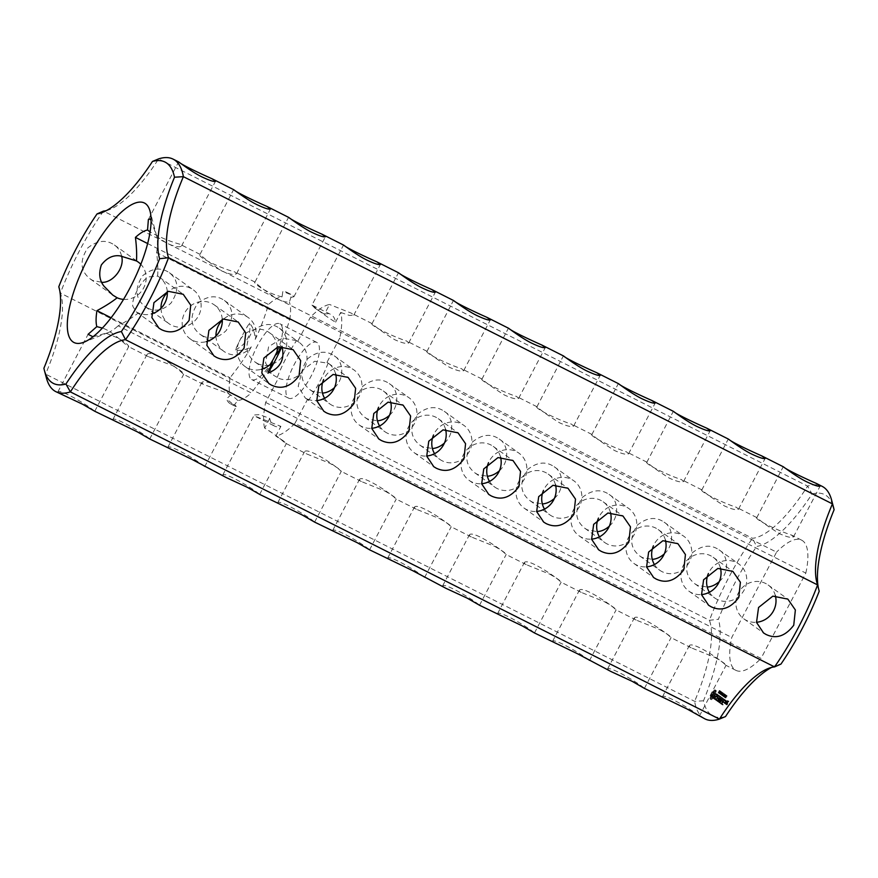 <?xml version="1.0" encoding="UTF-8"?>
<svg xmlns="http://www.w3.org/2000/svg" width="878" height="878" viewBox="0 0 878 878"><rect width="100%" height="100%" fill="white"/><g stroke="black" fill="none" stroke-linecap="round" stroke-linejoin="round"><path stroke-width="0.66" stroke-dasharray="4.39 3.29" d="M775.384 595.723A20.831 19.678 125.6 0 0 768.074 584.946A20.831 19.678 125.6 0 0 739.945 590.433A20.831 19.678 125.6 0 0 743.82 618.825A20.831 19.678 125.6 0 0 746.278 620.318A20.831 19.678 125.6 0 0 756.485 622.272M720.421 568.011A20.831 19.678 125.6 0 0 713.112 557.234A20.831 19.678 125.6 0 0 684.983 562.721A20.831 19.678 125.6 0 0 688.857 591.113A20.831 19.678 125.6 0 0 691.304 592.606A20.831 19.678 125.6 0 0 701.511 594.56M665.458 540.299A20.831 19.678 125.6 0 0 658.138 529.522A20.831 19.678 125.6 0 0 630.02 535.009A20.831 19.678 125.6 0 0 633.883 563.402A20.831 19.678 125.6 0 0 636.341 564.894A20.831 19.678 125.6 0 0 646.548 566.848M610.484 512.587A20.831 19.678 125.6 0 0 603.175 501.81A20.831 19.678 125.6 0 0 575.057 507.297A20.831 19.678 125.6 0 0 578.92 535.69A20.831 19.678 125.6 0 0 581.379 537.182A20.831 19.678 125.6 0 0 591.585 539.136M555.522 484.875A20.831 19.678 125.6 0 0 548.212 474.098A20.831 19.678 125.6 0 0 520.083 479.586A20.831 19.678 125.6 0 0 523.957 507.978A20.831 19.678 125.6 0 0 526.405 509.47A20.831 19.678 125.6 0 0 536.612 511.424M500.559 457.164A20.831 19.678 125.6 0 0 493.238 446.386A20.831 19.678 125.6 0 0 465.12 451.885A20.831 19.678 125.6 0 0 468.984 480.266A20.831 19.678 125.6 0 0 471.442 481.759A20.831 19.678 125.6 0 0 481.649 483.712M307.673 399.435L308.804 399.951A62.503 20.348 -63.2 0 0 328.109 363.174L314.675 361.253L302.032 370.604L298.213 386.386L305.248 397.964L307.673 399.435M335.659 374.039A20.831 19.678 125.6 0 0 328.339 363.262A20.831 19.678 125.6 0 0 326.967 362.362L339.709 338.096L805.828 573.093L761.039 658.401L294.92 423.405L307.662 399.139L308.804 399.951M307.662 399.139A20.831 19.678 125.6 0 0 316.749 400.577M326.967 362.362L328.109 363.174M277.228 346.975A20.831 19.678 125.6 0 0 269.337 332.652A20.831 19.678 125.6 0 0 241.209 338.14A20.831 19.678 125.6 0 0 245.083 366.532A20.831 19.678 125.6 0 0 247.541 368.014A20.831 19.678 125.6 0 0 261.304 369.353M222.266 319.263A20.831 19.678 125.6 0 0 214.375 304.94A20.831 19.678 125.6 0 0 186.246 310.428A20.831 19.678 125.6 0 0 190.12 338.82A20.831 19.678 125.6 0 0 192.567 340.302A20.831 19.678 125.6 0 0 206.33 341.641M167.292 291.551A20.831 19.678 125.6 0 0 159.401 277.228A20.831 19.678 125.6 0 0 157.656 276.12L149.414 276.833C142.236 277.689 129.275 302.383 133.412 307.3L136.331 311.953L138.329 312.941A20.831 19.678 125.6 0 0 151.367 313.929M445.585 429.452A20.831 19.678 125.6 0 0 438.276 418.685A20.831 19.678 125.6 0 0 410.158 424.173A20.831 19.678 125.6 0 0 414.021 452.554A20.831 19.678 125.6 0 0 416.479 454.047A20.831 19.678 125.6 0 0 426.686 456M390.622 401.74A20.831 19.678 125.6 0 0 383.313 390.973A20.831 19.678 125.6 0 0 355.184 396.461A20.831 19.678 125.6 0 0 359.058 424.853A20.831 19.678 125.6 0 0 361.506 426.335A20.831 19.678 125.6 0 0 371.712 428.288M819.196 591.256A110.419 35.943 116.8 0 1 818.889 590.203A110.419 35.943 116.8 0 1 818.472 588.425M106.381 210.599A104.164 33.913 116.8 0 0 109.86 209.469A104.164 33.913 116.8 0 0 158.567 158.907L807.617 486.116A130.207 42.396 116.8 0 1 822.137 486.346M783.769 467.096L783.242 466.734L756.825 517.581C760.831 521.302 768.327 526.646 779.335 533.604C787.039 537.062 791.747 538.159 793.471 536.897L791.451 535.031C780.707 531.739 755.299 520.039 756.573 517.526M728.806 439.384L728.279 439.022L701.862 489.869C705.857 493.59 713.364 498.934 724.372 505.893C732.076 509.35 736.785 510.447 738.497 509.185L736.488 507.319C725.744 504.027 700.326 492.328 701.61 489.814M673.832 411.672L673.305 411.31L646.899 462.157C650.894 465.878 658.401 471.223 669.398 478.181C677.103 481.638 681.822 482.735 683.534 481.473L681.515 479.607C670.781 476.315 645.363 464.616 646.647 462.102M618.869 383.96L618.342 383.598L591.926 434.445C595.932 438.166 603.427 443.511 614.435 450.469C622.14 453.926 626.848 455.024 628.571 453.761L626.552 451.896C615.807 448.603 590.4 436.904 591.673 434.39M563.906 356.248L563.38 355.886L536.963 406.733C540.969 410.454 548.465 415.799 559.473 422.757C567.177 426.214 571.885 427.312 573.608 426.049L571.589 424.184C560.844 420.891 535.426 409.192 536.71 406.679M508.944 328.537L508.417 328.174L482 379.022C485.995 382.742 493.502 388.087 504.499 395.045C512.203 398.502 516.923 399.6 518.635 398.338L516.615 396.472C505.882 393.179 480.464 381.48 481.748 378.967M344.044 245.412L343.517 245.039L311.986 305.094L330.819 314.467A62.503 20.348 -63.2 0 0 324.487 314.17L329.568 304.479A72.918 23.739 116.8 0 0 310.45 317.145L776.558 552.141L731.769 637.45A72.918 23.739 -63.2 0 0 735.973 670.375A72.918 23.739 -63.2 0 0 761.039 658.401M453.97 300.825L453.443 300.463L427.026 351.31C431.032 355.03 438.528 360.375 449.536 367.333C457.24 370.79 461.949 371.888 463.672 370.626L461.652 368.76C450.908 365.467 425.501 353.768 426.785 351.255M399.007 273.124L398.48 272.751L372.063 323.598C376.069 327.329 383.565 332.663 394.573 339.621C402.278 343.079 406.986 344.176 408.709 342.914L406.69 341.048C395.945 337.756 370.538 326.056 371.811 323.543M289.071 217.7L288.544 217.327L254.993 282.068C258.999 286.129 266.33 291.705 276.976 298.805C282.167 301.253 286.294 302.361 289.378 302.12L290.914 297.379A62.503 20.348 -63.2 0 0 286.843 292.297A62.503 20.348 -63.2 0 0 282.815 291.584L282.058 296.874A57.289 18.657 -63.2 0 0 268.525 304.49C264.124 318.736 259.69 330.369 255.213 339.391C254.785 332.246 252.886 326.825 249.506 323.115A62.503 20.348 -63.2 0 0 235.458 349.872C240.122 351.123 245.401 350.113 251.295 346.832C246.411 355.656 239.332 365.961 230.069 377.749A57.289 18.657 -63.2 0 0 230.398 395.287L226.502 398.842A62.503 20.348 -63.2 0 0 229.696 403.375A62.503 20.348 -63.2 0 0 230.574 403.913A62.503 20.348 -63.2 0 0 234.602 404.637L237.718 400.522A57.289 18.657 -63.2 0 0 251.251 392.916L118.157 325.815C126.454 321.359 133.182 317.068 138.329 312.941M234.108 189.988L233.581 189.615L200.03 254.357C204.036 258.417 211.368 263.993 222.002 271.093C229.849 274.441 234.689 275.308 236.511 273.673L234.865 271.928C224.296 269.425 197.671 257.902 199.624 254.302M179.145 162.276L178.618 161.903L148.382 219.489M46.413 377.979A130.207 42.396 116.8 0 1 45.579 374.116A104.164 33.913 116.8 0 0 61.12 295.381A104.164 33.913 116.8 0 0 60.395 293.076L709.446 620.296L718.402 619.275A123.952 40.355 116.8 0 1 756.627 546.467A110.419 35.943 116.8 0 0 812.073 493.985A123.952 40.355 116.8 0 1 833.595 507.605M771.619 667.401A110.419 35.943 116.8 0 1 775.428 665.634A110.419 35.943 116.8 0 1 780.97 664.075M725.524 716.558A123.952 40.355 116.8 0 1 703.497 700.787A110.419 35.943 116.8 0 0 718.402 619.275M805.828 573.093A72.918 23.739 -63.2 0 0 801.625 540.157A72.918 23.739 -63.2 0 0 776.558 552.141M710.884 698.921L712.695 693.214L716.02 690.437L715.768 694.3L714.055 697.56L711.871 699.634L710.006 698.482L711.356 693.576L714.494 689.943L715.471 690.646L714.121 695.552L710.993 699.184L710.006 698.482M720.081 692.237L720.059 690.975L719.159 693.39L720.081 692.237L719.203 691.798L719.532 690.525L718.182 692.621L719.203 691.798M720.41 690.975L719.367 690.481L720.41 690.975M720.103 691.227L719.225 690.777L720.103 691.227M719.159 693.39L718.27 692.94L719.159 693.39M718.413 692.676L719.312 693.137M714.692 698.284L715.471 696.825L717.019 696.386L717.425 695.014L716.58 695.124L716.744 694.575L717.765 694.498L717.765 695.42L716.975 696.902L715.427 697.341L715.032 698.712L715.866 698.592L715.702 699.14L714.692 699.239L713.814 697.845L714.582 696.375L716.141 695.947L716.536 694.564L715.636 694.498L716.492 693.763L716.876 694.97L716.097 696.463L714.154 697.659L715.054 698.339L714.187 699.075L713.814 697.845M715.987 699.404L718.852 695.266L716.58 699.821L716.931 700.468L715.098 698.954L717.974 694.827L715.702 699.382L716.053 700.018L714.813 699.514L715.098 698.954M720.223 693.587L720.816 691.326L719.795 693.774L719.938 690.887L718.72 693.203L719.345 693.148M719.795 693.774L718.906 693.335L719.795 693.774M720.717 694.443L721.935 692.127L720.399 693.872L721.398 691.743L720.179 694.059L721.617 692.49L720.717 694.443L719.839 693.993L721.047 691.677L719.521 693.433L720.52 691.304L719.301 693.609L720.739 692.04L719.839 693.993M721.782 693.609L720.904 693.159M721.968 694.838L722.55 692.577L721.529 695.025L721.672 692.127L720.454 694.443L721.09 694.388M721.529 695.025L720.684 694.597M717.096 700.973L719.751 695.914L720.542 696.858L719.543 696.528L718.654 698.23L719.192 698.998L718.358 698.789L717.48 700.468L718.182 701.357L716.218 700.523L718.873 695.475L719.664 696.419L718.665 696.089L717.776 697.78L718.314 698.548L717.48 698.339L716.602 700.029L717.304 700.918L716.218 700.523M722.418 695.661L723.285 693.104L721.826 695.233L722.418 695.661L721.431 694.761L722.407 692.654L720.948 694.794L721.54 695.211M723.044 696.111L724.262 693.796L723.571 694.86L723.724 693.411L722.517 695.727L723.428 695.135L723.044 696.111L722.166 695.672L723.384 693.357L722.693 694.421L722.846 692.972L721.628 695.288L722.199 694.443L722.166 695.672M724.12 695.277L723.242 694.838M719.631 702.598L720.651 699.25L719.773 698.811L718.753 702.148L719.631 702.784L718.753 702.148M720.651 699.25L718.489 701.577L720.838 697.099L719.192 700.666L721.09 698.416L720.234 701.423L722.287 697.736L719.631 702.784M724.207 696.594L725.151 694.772L723.867 696.759L723.329 696.144L724.251 693.905L722.956 695.892L724.207 696.594M725.129 694.355L724.251 693.905M725.821 695.277L725.48 694.674L724.46 697.187L725.821 695.277L725.074 694.564L724.602 694.224L723.461 696.452L724.943 694.827M724.745 696.891L723.713 696.473L724.745 696.891M724.46 697.187L723.582 696.737M726.402 695.661L725.096 697.582L726.402 695.661L725.272 694.707L724.295 697.187L725.524 695.211M721.003 703.761L720.212 702.817L722.803 698.109L721.716 700.414L722.243 701.182L721.42 700.973L720.531 702.652L721.233 703.541L719.269 702.707L721.925 697.659L720.838 699.964L721.365 700.732L720.542 700.523L719.653 702.213L720.114 703.322M721.431 704.079L724.087 699.02L721.672 703.849L720.629 703.278L723.209 698.581L720.553 703.629M727.017 696.1L725.711 698.021L727.017 696.1L725.886 695.146L724.899 697.626L726.139 695.65M725.447 701.292L725.941 700.348L725.447 701.292L724.569 700.853L725.063 699.909L724.569 700.853M722.813 705.067L722.034 704.112L724.624 699.404L725.415 700.348L724.416 700.018L723.527 701.72L724.065 702.477L723.231 702.279L722.353 703.958L723.055 704.847L721.935 704.617L721.156 703.673L723.516 699.173L724.537 699.909L723.538 699.579L722.649 701.27L723.176 702.038L722.353 701.829L721.475 703.519L721.935 704.617M726.863 701.379L725.447 703.86L725.009 703.168L726.424 700.699L726.863 701.379L725.985 700.94L724.8 703.201L724.065 703.058L725.316 700.457L725.985 700.94M725.766 704.09L727.247 701.281L726.194 704.397L726.194 703.497L725.766 704.09L724.943 703.311L726.369 700.842L725.799 703.443L724.888 703.651M726.523 704.628L728.4 701.039L728.839 701.731L727.247 704.771L725.634 704.178L727.522 700.6L727.961 701.292L726.369 704.332L725.634 704.178M43.9 368.255L45.579 374.116L694.619 701.335L703.497 700.787M704.902 718.873A130.207 42.396 116.8 0 1 694.619 701.335A104.164 33.913 116.8 0 0 709.446 620.296A130.207 42.396 116.8 0 1 752.49 538.302L756.627 546.467M698.855 715.724C694.268 710.982 663.142 692.863 662.495 696.726L666.007 699.272M643.892 688.012C638.295 682.689 609.156 665.645 607.532 669.014L611.044 671.56M588.929 660.3C583.332 654.977 554.194 637.933 552.558 641.302L556.081 643.848M533.956 632.588C528.369 627.265 499.231 610.221 497.596 613.59L501.108 616.136M478.993 604.876C473.396 599.553 444.257 582.509 442.633 585.878L446.145 588.425M424.03 577.175C418.433 571.841 389.294 554.797 387.659 558.167L391.182 560.713M314.094 521.751C309.506 517.01 278.37 498.891 277.733 502.743L281.245 505.289M259.131 494.04C254.532 489.298 223.407 471.179 222.76 475.031L226.283 477.577M204.168 466.328C199.822 461.916 169.498 443.796 167.797 447.319L171.32 449.865M149.194 438.616C144.607 433.875 113.471 415.755 112.834 419.607L116.346 422.153M94.231 410.904C88.634 405.57 59.495 388.526 57.871 391.895L61.383 394.441M369.056 549.463C363.47 544.13 334.331 527.085 332.696 530.455L336.219 533.001M294.92 423.405A72.918 23.739 116.8 0 1 275.802 436.07L280.883 426.379A62.503 20.348 -63.2 0 1 274.551 426.082A62.503 20.348 -63.2 0 1 273.662 425.545A62.503 20.348 -63.2 0 1 269.755 418.422L259.647 414.646L254.291 414.987L254.971 416.128L280.883 426.379M259.658 494.402L286.327 443.609L283.451 440.866L275.802 436.07C286.041 442.808 288.599 444.674 283.462 441.645C278.48 437.134 272.213 432.613 264.673 428.102L269.755 418.422M264.673 428.102A72.918 23.739 116.8 0 1 265.661 402.453L278.392 378.188A20.831 19.678 125.6 0 0 304.128 368.87A20.831 19.678 125.6 0 0 299.08 342.31A20.831 19.678 125.6 0 0 297.708 341.41L310.45 317.145M297.708 341.41L296.566 340.598A62.503 20.348 -63.2 0 0 277.261 377.375L278.392 378.188M311.986 305.094L315.334 308.584L324.487 314.17C314.302 308.024 310.472 305.16 313.018 305.577C317.704 310.197 324.871 315.531 334.518 321.6L335.615 322.138A62.503 20.348 -63.2 0 0 330.819 314.467M335.615 322.138L340.697 312.447A72.918 23.739 116.8 0 1 339.709 338.096M288.171 397.91A31.246 10.174 -63.2 0 0 288.621 398.184A31.246 10.174 -63.2 0 0 311.767 374.851A31.246 10.174 -63.2 0 0 316.749 342.376A31.246 10.174 -63.2 0 0 293.954 364.996A31.246 10.174 -63.2 0 0 288.171 397.91M272.476 361.999C267.592 370.812 260.514 381.118 251.251 392.916M157.656 276.12C158.095 269.612 157.744 261.754 156.613 252.557L289.707 319.658C285.306 333.892 280.872 345.526 276.394 354.558M277.042 351.617A31.246 10.174 -63.2 0 0 279.852 323.762A31.246 10.174 -63.2 0 0 257.056 346.382A31.246 10.174 -63.2 0 0 251.273 379.307A31.246 10.174 -63.2 0 0 251.712 379.57A31.246 10.174 -63.2 0 0 270.215 364.425M289.707 319.658A57.289 18.657 -63.2 0 0 289.378 302.12M93.002 336.768L106.029 333.223A57.289 18.657 -63.2 0 0 108.312 332.521A57.289 18.657 -63.2 0 0 118.157 325.815M156.613 252.557A57.289 18.657 -63.2 0 0 156.767 236.577L167.039 243.382C174.887 246.729 179.727 247.596 181.548 245.961L179.891 244.216C170.321 241.615 160.378 237.521 150.061 231.935M151.071 220.334L156.767 236.577M59.528 289.575L60.395 293.076A130.207 42.396 116.8 0 1 103.45 211.093L752.49 538.302A104.164 33.913 116.8 0 0 807.617 486.116L812.073 493.985M340.697 312.447L349.312 315.411L353.735 315.202L351.716 313.336L329.568 304.479M290.914 297.379L293.911 296.753L292.144 294.964L282.815 291.584M282.058 296.874C268.756 294.031 253.742 283.989 254.587 282.014M286.327 443.609L306.411 453.816L329.678 463.222C337.031 467.359 340.894 470.059 341.29 471.321L341.037 471.266C337.437 466.789 306.894 446.2 304.392 451.95L306.411 453.816M265.661 402.453L731.769 637.45M714.44 657.205C721.793 661.332 725.667 664.031 726.051 665.304L725.799 665.25C722.199 660.772 691.655 640.183 689.164 645.934L691.173 647.799L714.44 657.205M659.477 629.493C666.83 633.62 670.693 636.32 671.088 637.593L670.836 637.538C667.236 633.06 636.693 612.471 634.19 618.222L636.21 620.087L659.477 629.493M604.514 601.781C611.856 605.908 615.73 608.608 616.115 609.881L615.873 609.826C612.273 605.348 581.719 584.759 579.228 590.51L581.247 592.376L604.514 601.781M549.54 574.069C556.893 578.196 560.768 580.896 561.152 582.169L560.899 582.114C557.3 577.636 526.756 557.047 524.265 562.798L526.284 564.664L549.54 574.069M494.577 546.357C501.931 550.484 505.794 553.184 506.189 554.457L505.937 554.402C502.337 549.924 471.793 529.335 469.291 535.086L471.31 536.952L494.577 546.357M439.615 518.646C446.957 522.772 450.831 525.483 451.215 526.745L450.974 526.69C447.374 522.212 416.82 501.623 414.328 507.374L416.348 509.24L439.615 518.646M384.652 490.934C391.994 495.06 395.868 497.771 396.252 499.033L396 498.978C392.4 494.501 361.857 473.911 359.365 479.662L361.385 481.528L384.652 490.934M709.391 592.255A20.831 19.678 125.6 0 0 714.56 597.874A20.831 19.678 125.6 0 0 717.008 599.367A20.831 19.678 125.6 0 0 743.523 591.124A20.831 19.678 125.6 0 0 738.804 563.994A20.831 19.678 125.6 0 0 708.403 573.51M654.417 564.543A20.831 19.678 125.6 0 0 659.587 570.162A20.831 19.678 125.6 0 0 662.045 571.655A20.831 19.678 125.6 0 0 688.55 563.413A20.831 19.678 125.6 0 0 683.841 536.282A20.831 19.678 125.6 0 0 653.441 545.798M599.455 536.831A20.831 19.678 125.6 0 0 604.624 542.45A20.831 19.678 125.6 0 0 607.071 543.943A20.831 19.678 125.6 0 0 633.587 535.701A20.831 19.678 125.6 0 0 628.878 508.571A20.831 19.678 125.6 0 0 598.467 518.086M544.492 509.119A20.831 19.678 125.6 0 0 549.661 514.738A20.831 19.678 125.6 0 0 552.108 516.231A20.831 19.678 125.6 0 0 578.624 507.989A20.831 19.678 125.6 0 0 573.916 480.859A20.831 19.678 125.6 0 0 543.504 490.374M489.518 481.407A20.831 19.678 125.6 0 0 494.687 487.027A20.831 19.678 125.6 0 0 497.146 488.519A20.831 19.678 125.6 0 0 523.65 480.277A20.831 19.678 125.6 0 0 518.942 453.147A20.831 19.678 125.6 0 0 488.541 462.662M434.555 453.696A20.831 19.678 125.6 0 0 439.724 459.315A20.831 19.678 125.6 0 0 442.183 460.807A20.831 19.678 125.6 0 0 468.687 452.565A20.831 19.678 125.6 0 0 463.979 425.446A20.831 19.678 125.6 0 0 433.567 434.95M379.592 425.984A20.831 19.678 125.6 0 0 384.762 431.614A20.831 19.678 125.6 0 0 387.209 433.095A20.831 19.678 125.6 0 0 413.725 424.853A20.831 19.678 125.6 0 0 409.016 397.734A20.831 19.678 125.6 0 0 378.605 407.238M324.619 398.272A20.831 19.678 125.6 0 0 329.788 403.902A20.831 19.678 125.6 0 0 332.246 405.384A20.831 19.678 125.6 0 0 358.751 397.141A20.831 19.678 125.6 0 0 354.043 370.022A20.831 19.678 125.6 0 0 323.642 379.526M711.257 697.933L710.379 697.483M711.476 697.033L710.598 696.594M711.553 696.276L710.675 695.837M711.476 695.705L710.598 695.266M711.828 694.86L710.95 694.41M712.234 694.015L711.356 693.576M712.695 693.214L711.817 692.764M713.177 692.457L712.299 692.007M713.649 692.281L712.771 691.842M714.198 691.864L713.32 691.414M714.78 691.216L713.902 690.777M715.372 690.382L714.494 689.943M715.735 690.338L714.857 689.889M716.02 690.437L715.142 689.998M716.228 690.69L715.35 690.251M716.349 691.085L715.471 690.646M715.987 692.083L715.109 691.644M715.757 692.983L714.879 692.533M715.68 693.741L714.802 693.291M715.768 694.3L714.89 693.861M715.416 695.156L714.538 694.717M714.999 696.002L714.121 695.552M714.549 696.803L713.671 696.364M714.055 697.56L713.177 697.121M713.584 697.736L712.706 697.286M713.046 698.153L712.168 697.714M712.464 698.8L711.586 698.35M711.871 699.634L710.993 699.184M711.498 699.678L710.62 699.239M711.213 699.568L710.335 699.129M711.004 699.316L710.126 698.877M719.609 692.347L718.731 691.908M720.059 690.975L719.17 690.525M719.488 693.4L718.599 692.961M715.471 696.825L714.582 696.375M717.019 696.386L716.141 695.947M717.425 695.617L716.536 695.178M717.425 695.014L716.536 694.564M717.128 694.794L716.25 694.355M716.58 695.124L715.702 694.685M716.514 694.937L715.636 694.498M716.744 694.575L715.866 694.136M717.37 694.213L716.492 693.763M717.765 694.498L716.876 694.048M717.765 695.42L716.876 694.97M716.975 696.902L716.097 696.463M715.427 697.341L714.549 696.891M715.032 698.098L714.154 697.659M715.032 698.712L714.143 698.262M715.329 698.921L714.44 698.482M715.866 698.592L714.988 698.153M715.932 698.778L715.054 698.339M715.702 699.14L714.824 698.69M715.065 699.514L714.187 699.075M714.692 699.239L713.814 698.8M716.404 699.7L715.526 699.261M718.61 695.508L717.732 695.058M718.852 695.266L717.974 694.827M718.786 695.628L717.897 695.178M716.58 699.821L715.702 699.382M716.997 700.128L716.119 699.678M716.931 700.468L716.053 700.018M716.7 700.688L715.822 700.238M715.691 699.964L714.813 699.514M715.746 699.623L714.868 699.173M719.598 693.642L718.72 693.203M720.816 691.326L719.938 690.887M720.454 692.259L719.576 691.809M720.904 691.392L720.026 690.953M721.935 692.127L721.047 691.677M720.629 694.377L719.751 693.938M721.815 692.04L720.937 691.601M721.617 692.49L720.739 692.04M720.399 693.872L719.521 693.433M720.322 694.158L719.444 693.719M721.486 691.809L720.608 691.359M720.179 694.059L719.301 693.609M721.398 691.743L719.631 690.887M721.925 693.324L721.047 692.885M721.486 693.4L720.608 692.951M721.639 693.115L720.75 692.676M721.343 694.882L720.454 694.443M722.55 692.577L721.672 692.127M722.199 693.499L721.31 693.06M722.649 692.643L721.771 692.193M717.161 700.633L716.283 700.183M719.521 696.133L718.643 695.683M719.751 695.914L718.873 695.475M720.597 696.517L719.719 696.078M720.542 696.858L719.664 696.419M720.311 697.077L719.422 696.627M719.543 696.528L718.665 696.089M718.654 698.23L717.776 697.78M719.247 698.647L718.369 698.208M719.192 698.998L718.314 698.548M718.95 699.206L718.072 698.767M718.358 698.789L717.48 698.339M717.48 700.468L716.602 700.029M718.237 701.017L717.359 700.567M718.182 701.357L717.304 700.918M717.941 701.577L717.063 701.127M722.561 695.387L721.683 694.948M721.826 695.233L720.948 694.794M722.309 695.211L721.431 694.761M721.968 694.959L721.09 694.52M723.384 693.17L722.506 692.72M722.221 695.146L721.343 694.696M723.285 693.104L722.407 692.654M724.262 693.796L723.384 693.357M722.956 696.045L722.078 695.595M724.174 693.73L723.285 693.291M723.428 695.135L722.55 694.696M723.571 694.86L722.693 694.421M723.077 694.882L722.199 694.443M723.231 694.608L722.342 694.169M722.605 695.793L721.727 695.354M723.823 693.477L722.945 693.038M722.517 695.727L721.628 695.288M723.724 693.411L722.846 692.972M724.262 695.003L723.384 694.553M723.823 695.069L722.945 694.63M723.966 694.794L723.088 694.344M718.577 701.829L717.699 701.379L719.773 698.811M717.699 701.379L719.96 696.649L718.314 700.227L720.212 697.977L719.356 700.973L721.409 697.286L718.753 702.345M718.423 701.917L717.545 701.478M718.489 701.577L717.611 701.138M720.838 697.099L719.96 696.649M721.079 696.869L720.201 696.419M721.003 697.22L720.125 696.781M719.192 700.666L718.314 700.227M720.937 698.515L720.059 698.076M721.09 698.416L720.212 697.977M721.09 698.614L720.212 698.164M720.234 701.423L719.356 700.973M722.045 697.966L721.167 697.516M722.287 697.736L721.409 697.286M722.221 698.087L721.332 697.637M719.861 702.576L718.983 702.126M725.952 695.014L725.074 694.564M725.437 695.003L724.559 694.564M725.48 694.674L724.602 694.224M725.316 694.992L724.438 694.553M724.339 696.902L723.461 696.452M726.534 695.42L725.645 694.97M726.26 695.552L725.382 695.113M726.15 695.146L725.272 694.707M725.173 697.626L724.295 697.187M726.029 695.387L725.14 694.937M725.096 697.582L724.218 697.132M726.172 695.486L725.294 695.047M725.36 697.033L724.482 696.583M725.217 696.923L724.339 696.484M725.107 697.132L724.229 696.693M720.147 703.157L719.269 702.707M720.212 702.817L719.334 702.367M722.572 698.339L721.683 697.889M722.803 698.109L721.925 697.659M722.737 698.46L721.859 698.01M721.716 700.414L720.838 699.964M722.298 700.831L721.42 700.392M722.243 701.182L721.365 700.732M722.001 701.401L721.123 700.951M721.42 700.973L720.542 700.523M720.531 702.652L719.653 702.213M721.288 703.201L720.41 702.762M721.233 703.541L720.355 703.102M721.507 703.717L720.629 703.278M723.845 699.25L722.967 698.811M724.087 699.02L723.209 698.581M724.021 699.371L723.143 698.932M721.672 703.849L720.794 703.399M727.138 695.859L726.26 695.409M726.874 695.991L725.996 695.552M726.764 695.585L725.886 695.146M725.788 698.065L724.899 697.626M726.633 695.826L725.755 695.376M725.711 698.021L724.833 697.571M726.786 695.925L725.908 695.486M725.974 697.461L725.096 697.022M725.832 697.362L724.954 696.923M725.722 697.571L724.833 697.132M725.623 701.215L724.745 700.776M725.426 701.072L724.548 700.633M725.546 700.721L724.668 700.271M725.766 700.424L724.888 699.985M725.941 700.348L725.063 699.909M725.963 700.567L725.085 700.117M725.832 700.918L724.954 700.479M721.968 704.452L721.09 704.013M722.034 704.112L721.156 703.673M724.394 699.612L723.516 699.173M724.624 699.404L723.746 698.965M725.469 700.007L724.591 699.568M725.415 700.348L724.537 699.909M725.184 700.567L724.295 700.117M724.416 700.018L723.538 699.579M723.527 701.72L722.649 701.27M724.12 702.137L723.242 701.698M724.065 702.477L723.176 702.038M723.823 702.696L722.945 702.257M723.231 702.279L722.353 701.829M722.353 703.958L721.475 703.519M723.11 704.507L722.232 704.057M723.055 704.847L722.177 704.408M725.678 703.651L724.8 703.201M725.447 703.86L724.569 703.421M724.954 703.497L724.065 703.058M725.009 703.168L724.13 702.729M726.194 700.907L725.316 700.457M726.424 700.699L725.546 700.249M726.918 701.05L726.04 700.611M725.832 703.761L724.943 703.311M727.017 701.489L726.139 701.05M727.247 701.281L726.369 700.842M727.182 701.61L726.304 701.171M726.589 702.751L725.711 702.312M726.446 703.739L725.568 703.3M726.743 703.432L725.865 702.993M726.677 703.893L725.799 703.443M726.194 704.397L725.316 703.947M726.073 704.31L725.195 703.871M726.194 703.497L725.316 703.058M725.996 703.882L725.118 703.432M726.578 704.299L725.7 703.849M727.313 702.905L726.424 702.455M727.533 702.685L726.655 702.246M727.95 702.982L727.072 702.543M728.52 701.895L727.642 701.445M728.191 701.654L727.313 701.215M728.081 701.884L727.203 701.434M727.851 702.093L726.973 701.643M727.906 701.752L727.028 701.313M728.169 701.259L727.291 700.809M728.4 701.039L727.522 700.6M728.894 701.401L728.016 700.962M728.839 701.731L727.961 701.292M727.247 704.771L726.369 704.332M727.017 704.979L726.139 704.54M230.398 395.287C220.839 385.288 203.641 379.406 201.764 382.632L203.411 384.388L227.413 393.201C232.472 395.912 235.908 398.349 237.718 400.522M234.602 404.637C236.533 406.602 236.731 407.107 235.183 406.152L226.502 398.842M204.695 466.69L236.215 406.635L235.183 406.152M172.45 365.489C179.803 369.781 183.546 372.722 183.689 374.291L183.282 374.237C179.299 368.881 149.918 348.061 146.791 354.921L148.448 356.677L172.45 365.489M106.029 333.223L117.476 337.778C124.83 342.069 128.583 345.01 128.715 346.58L128.309 346.525C125.433 344.9 112.384 331.072 102.397 328.076M296.566 340.598L282.42 338.162L268.613 346.678L265.54 362.998L273.673 375.356L277.261 377.375M257.517 363.525C265.332 367.399 273.157 365.709 280.971 358.465C289.246 345.789 288.686 335.692 279.314 328.152C270.995 322.478 262.094 323.477 252.59 331.149C244.358 343.88 245.181 354.174 255.059 362.032L257.517 363.525M147.614 243.535L268.525 304.49M111.1 317.77L230.069 377.749M123.535 299.398A20.831 19.678 125.6 0 0 143.937 287.369A20.831 19.678 125.6 0 0 140.809 264.3M215.955 336.033A20.831 19.678 125.6 0 0 223.901 351.365A20.831 19.678 125.6 0 0 226.359 352.857A20.831 19.678 125.6 0 0 251.295 346.832M255.213 339.391A20.831 19.678 125.6 0 0 248.156 317.485A20.831 19.678 125.6 0 0 222.31 320.272M160.992 308.321A20.831 19.678 125.6 0 0 168.938 323.653A20.831 19.678 125.6 0 0 171.386 325.145A20.831 19.678 125.6 0 0 197.901 316.903A20.831 19.678 125.6 0 0 193.193 289.773A20.831 19.678 125.6 0 0 167.347 292.572M235.458 349.872C246.696 344.121 251.371 335.198 249.506 323.115M202.555 335.813C210.369 339.687 218.183 337.997 226.008 330.754C234.272 318.077 233.724 307.98 224.351 300.441C216.032 294.767 207.12 295.765 197.627 303.437C189.396 316.168 190.219 326.462 200.096 334.32L202.555 335.813M121.581 255.992C120.429 251.24 118.036 247.574 114.414 245.017C106.095 239.354 97.195 240.342 87.69 248.013C79.459 260.744 80.282 271.039 90.16 278.897L92.618 280.389L101.848 282.332M719.258 581.609C730.024 571.918 727.961 555.017 719.038 549.847C710.73 544.173 701.818 545.172 692.314 552.844C684.094 565.564 684.917 575.858 694.783 583.727L697.253 585.22L707.24 587.097M664.295 553.897C675.061 544.206 672.987 527.305 664.075 522.136C655.767 516.462 646.856 517.46 637.351 525.132C629.131 537.852 629.954 548.146 639.821 556.015L642.29 557.508L652.277 559.385M609.321 526.185C620.098 516.494 618.024 499.593 609.112 494.424C600.793 488.75 591.893 489.748 582.388 497.42C574.157 510.14 574.98 520.434 584.858 528.304L587.316 529.796L597.314 531.673M554.358 498.474C565.125 488.783 563.061 471.881 554.139 466.712C545.831 461.038 536.919 462.037 527.415 469.708C519.194 482.428 520.017 492.723 529.884 500.592L532.353 502.084L542.341 503.961M499.395 470.762C510.162 461.071 508.088 444.169 499.176 439C490.868 433.326 481.956 434.325 472.452 441.996C464.232 454.716 465.055 465.011 474.921 472.88L477.391 474.372L487.378 476.26M444.433 443.05C455.199 433.359 453.125 416.457 444.213 411.288C435.894 405.614 426.993 406.613 417.489 414.284C409.258 427.004 410.081 437.299 419.958 445.168L422.417 446.661L432.415 448.548M389.459 415.338C400.225 405.647 398.162 388.745 389.239 383.576C380.931 377.902 372.02 378.901 362.526 386.572C354.295 399.292 355.118 409.598 364.996 417.456L367.454 418.949L377.441 420.836M334.496 387.626C345.263 377.935 343.188 361.034 334.277 355.864C325.968 350.19 317.057 351.189 307.552 358.861C299.332 371.592 300.155 381.886 310.022 389.744L312.491 391.237L322.478 393.124M147.592 308.101C155.406 311.975 163.22 310.285 171.034 303.042C179.31 290.366 178.761 280.269 169.377 272.729C161.069 267.055 152.157 268.053 142.653 275.725C134.433 288.456 135.256 298.75 145.122 306.609L147.592 308.101M711.553 696.825L713.419 695.058L713.924 692.303L712.058 694.07L711.378 696.452L712.793 697.275L711.915 696.836M719.455 692.753L718.95 693.005L719.433 692.083L720.092 693.51L718.95 693.005M719.126 693.093L720.004 693.543L719.126 693.093M721.189 693.993L721.837 694.75L720.695 694.246M720.871 694.344L721.749 694.783L720.871 694.344M724.098 694.498L723.077 695.947L724.109 694.169L724.987 694.937L723.999 696.495L724.987 694.937M723.999 694.18L724.987 694.608L723.999 694.18M723.22 696.045L724.098 696.495L723.22 696.045M724.449 702.565L725.667 701.094L724.449 702.565L725.656 703.245L724.778 702.806M726.018 703.695L726.775 703.102L726.018 703.695L727.225 704.375L726.347 703.926M712.793 697.275L713.265 696.945L712.387 696.506M713.265 696.945L713.792 696.342L712.903 695.892M713.792 696.342L714.308 695.497L713.419 695.058M714.308 695.497L714.714 694.575L713.836 694.136M714.714 694.575L714.944 693.752L714.066 693.313M714.944 693.752L714.099 692.676M714.977 693.115L713.924 692.303M714.802 692.753L713.562 692.292M714.451 692.742L713.101 692.621M713.979 693.06L712.574 693.236M713.452 693.675L712.936 694.52L712.058 694.07M712.936 694.52L712.53 695.431L711.652 694.992M712.53 695.431L712.299 696.254L711.421 695.815M712.299 696.254L712.267 696.902L711.378 696.452M719.828 693.444L720.322 692.522L720.333 693.192M720.322 692.522L719.433 692.083M721.573 694.685L722.056 693.763L722.067 694.443M722.056 693.763L721.178 693.324M725.656 703.245L726.545 701.544L725.667 701.094M726.545 701.544L725.338 700.863M726.216 701.313L725.327 703.015M727.225 704.375L727.653 703.552L726.775 703.102M727.653 703.552L726.446 702.872M727.324 703.311L726.896 704.134M720.322 691.875L719.444 691.436M719.85 692.369L718.972 691.919M720.443 691.601L719.565 691.151M719.719 692.358L718.841 691.919M720.498 691.118L719.62 690.668M719.466 692.424L718.588 691.974M719.323 692.632L718.445 692.193M719.225 692.929L718.347 692.49M720.355 691.447L719.466 690.997M720.245 691.765L719.367 691.326M720.103 691.974L719.225 691.535M719.949 693.532L718.182 692.621M719.971 692.04L719.093 691.601M719.236 692.533L718.358 692.094M719.872 692.04L718.994 691.601M720.399 692.577L718.621 691.71M720.64 692.468L718.873 691.59M720.421 693.269L719.543 692.83M720.048 693.763L719.17 693.324M720.564 692.972L719.686 692.533M720.629 692.709L719.751 692.27M720.553 692.325L719.675 691.875M722.166 694.52L721.288 694.07M721.793 695.014L720.904 694.564M722.298 694.213L721.42 693.774M722.375 693.96L721.496 693.51M722.385 693.719L721.496 693.269M722.287 693.565L721.409 693.126M724.734 695.727L723.856 695.288M723.867 696.759L722.978 696.309M725.151 694.772L724.273 694.333M723.834 696.331L722.956 695.892M724.251 695.376L723.373 694.937M725.393 695.354L724.515 694.915M725.327 695.749L724.449 695.31M725.261 695.343L724.383 694.904M725.283 696.002L724.405 695.552M725.206 695.694L724.328 695.244M725.228 696.221L724.35 695.771M725.096 696.243L724.218 695.793M725.14 696.463L724.262 696.013M724.932 696.627L724.054 696.188M725.019 696.715L724.141 696.265M724.526 696.803L723.648 696.353M724.372 697.066L723.494 696.616M725.173 697.406L724.284 696.967M725.184 697.286L724.306 696.836M725.162 697.198L724.284 696.759M725.777 697.845L724.899 697.406M725.799 697.725L724.921 697.275M725.777 697.637L724.888 697.198M720.212 693.39L719.334 692.951M720.421 693.005L719.543 692.555M720.476 692.83L719.587 692.38M720.465 692.676L719.587 692.237M720.092 693.51L719.214 693.071M721.946 694.641L721.068 694.191M722.155 694.246L721.277 693.807M722.21 694.07L721.332 693.62M722.21 693.916L721.332 693.477M722.133 693.818L721.255 693.379M721.837 694.75L720.959 694.311M724.844 695.244L723.966 694.805M725.03 694.717L724.152 694.279M724.745 694.772L723.856 694.322M724.569 695.047L723.691 694.608M724.35 695.442L723.472 695.003M724.141 695.859L723.263 695.409M724.01 696.166L723.132 695.727M723.955 696.386L723.077 695.947M724.24 696.342L723.362 695.903M724.416 696.067L723.538 695.617M724.635 695.661L723.757 695.211M743.82 618.825L763.586 632.983M768.074 584.946L787.84 599.103M688.857 591.113L708.623 605.271M713.112 557.234L732.878 571.391M633.883 563.402L653.649 577.559M658.138 529.522L677.904 543.68M578.92 535.69L598.686 549.847M603.175 501.81L622.941 515.968M523.957 507.978L543.723 522.136M548.212 474.098L567.978 488.256M468.984 480.266L488.761 494.424M493.238 446.386L513.004 460.544M305.248 397.964L323.861 411.288M328.339 363.262L348.116 377.408M245.083 366.532L268.887 383.576M269.337 332.652L293.142 349.696M190.12 338.82L213.925 355.864M214.375 304.94L238.179 321.985M136.331 311.953L158.962 328.152M159.401 277.228L183.217 294.273M414.021 452.554L433.787 466.712M438.276 418.685L458.042 432.832M359.058 424.853L378.824 439M383.313 390.973L403.079 405.12M816.88 582.619L818.889 590.203M768.14 668.531L775.428 665.634M156.657 236.16L150.039 211.181M108.312 332.521L84.003 342.168M793.471 536.897L820.129 486.105M738.497 509.185L765.166 458.393M683.534 481.473L710.203 430.681M628.571 453.761L655.24 402.969M573.608 426.049L600.267 375.257M518.635 398.338L545.304 347.545M353.735 315.202L380.404 264.41M463.672 370.626L490.341 319.833M408.709 342.914L435.367 292.122M293.911 296.753L325.442 236.698M236.511 273.673L270.468 208.986M181.548 245.961L215.505 181.274M61.12 295.381L59.111 287.797M109.86 209.469L102.572 212.366M801.625 540.157L791.451 535.031M756.825 517.581L736.488 507.319M701.862 489.869L681.515 479.607M646.899 462.157L626.552 451.896M591.926 434.445L571.589 424.184M536.963 406.733L516.615 396.472M482 379.022L461.652 368.76M427.026 351.31L406.69 341.048M372.063 323.598L351.716 313.336M735.973 670.375L725.799 665.25M691.173 647.799L670.836 637.538M636.21 620.087L615.873 609.826M581.247 592.376L560.899 582.114M526.284 564.664L505.937 554.402M471.31 536.952L450.974 526.69M416.348 509.24L396 498.978M361.385 481.528L341.037 471.266M719.488 690.503L720.366 690.953M719.378 690.788L720.256 691.227M718.314 692.961L719.192 693.411M718.95 693.357L719.828 693.796M723.724 696.484L724.613 696.923M699.382 716.097L726.051 665.304M662.495 696.726L689.164 645.934M644.419 688.385L671.088 637.593M607.532 669.014L634.19 618.222M589.456 660.673L616.115 609.881M552.558 641.302L579.228 590.51M534.482 632.961L561.152 582.169M497.596 613.59L524.265 562.798M479.52 605.249L506.189 554.457M442.633 585.878L469.291 535.086M424.557 577.537L451.215 526.745M387.659 558.167L414.328 507.374M314.62 522.114L341.29 471.321M277.733 502.743L304.392 451.95M222.76 475.031L254.291 414.987M167.797 447.319L201.764 382.632M149.721 438.978L183.689 374.291M112.834 419.607L146.791 354.921M94.758 411.266L128.715 346.58M57.871 391.895L88.096 334.309M369.583 549.826L396.252 499.033M332.696 530.455L359.365 479.662M256.058 416.765L274.551 426.082M255.059 362.032L273.673 375.356M279.314 328.152L299.08 342.31M316.749 342.376L279.852 323.762M288.621 398.184L251.712 379.57M254.993 282.068L234.865 271.928M200.03 254.357L179.891 244.216M203.411 384.388L183.282 374.237M148.448 356.677L128.309 346.525M230.574 403.913L235.864 406.58M286.843 292.297L292.144 294.964M200.096 334.32L223.901 351.365M224.351 300.441L248.156 317.485M90.16 278.897L112.779 295.096M114.414 245.017L138.219 262.061M694.783 583.727L714.56 597.874M719.038 549.847L738.804 563.994M639.821 556.015L659.587 570.162M664.075 522.136L683.841 536.282M584.858 528.304L604.624 542.45M609.112 494.424L628.878 508.571M529.884 500.592L549.661 514.738M554.139 466.712L573.916 480.859M474.921 472.88L494.687 487.027M499.176 439L518.942 453.147M419.958 445.168L439.724 459.315M444.213 411.288L463.979 425.446M364.996 417.456L384.762 431.614M389.239 383.576L409.016 397.734M310.022 389.744L329.788 403.902M334.277 355.864L354.043 370.022M145.122 306.609L168.938 323.653M169.377 272.729L193.193 289.773M720.816 694.322L721.694 694.772M724.098 694.158L724.976 694.597M723.132 696.067L724.01 696.506"/><path stroke-width="1.32" d="M121.373 331.533A110.419 35.943 116.8 0 0 65.927 384.015L70.383 391.884A130.207 42.396 116.8 0 1 55.863 391.654L82.587 404.242L94.758 411.266L137.55 431.954L149.721 438.978L192.512 459.666L226.283 477.577L247.486 487.378L259.658 494.402L302.449 515.09L314.62 522.114L357.412 542.802L369.583 549.826L412.375 570.513L446.145 588.425L467.348 598.225L479.52 605.249L522.311 625.937L534.482 632.961L577.274 653.649L611.044 671.56L632.248 681.361L644.419 688.385L687.211 709.073L704.902 718.873A130.207 42.396 116.8 0 0 719.433 719.093L70.383 391.884A104.164 33.913 116.8 0 1 125.51 339.698L121.373 331.533A123.952 40.355 116.8 0 0 159.598 258.725L168.554 257.704A104.164 33.913 116.8 0 1 183.381 176.665L832.421 503.884A104.164 33.913 116.8 0 0 816.88 582.619A104.164 33.913 116.8 0 0 817.605 584.924L168.554 257.704A130.207 42.396 116.8 0 1 125.51 339.698L774.55 666.907L780.97 664.075A123.952 40.355 116.8 0 0 819.196 591.256L817.605 584.924A130.207 42.396 116.8 0 1 774.55 666.907A104.164 33.913 116.8 0 0 768.14 668.531A104.164 33.913 116.8 0 0 719.433 719.093L725.524 716.558A110.419 35.943 116.8 0 1 771.619 667.401M758.559 607.488L756.518 622.414L763.586 632.983L766.033 634.454C776.174 639.272 785.404 636.188 793.745 625.224L795.369 609.98L787.84 599.103L772.849 596.14L758.559 607.488M703.596 579.776L701.555 594.713L708.623 605.271L711.07 606.742C721.2 611.56 730.441 608.476 738.771 597.512L740.395 582.268L732.878 571.391L717.875 568.428L703.596 579.776M648.633 552.064L646.581 567.001L653.649 577.559L656.096 579.03C666.237 583.848 675.478 580.764 683.808 569.8L685.433 554.556L677.904 543.68L662.912 540.716L648.633 552.064M593.671 524.353L591.618 539.29L598.686 549.847L601.134 551.318C611.275 556.136 620.505 553.063 628.846 542.088L630.47 526.844L622.941 515.968L607.938 513.004L593.671 524.353M538.697 496.641L536.656 511.578L543.723 522.136L546.171 523.606C556.312 528.424 565.542 525.351 573.883 514.376L575.507 499.132L567.978 488.256L552.975 485.293L538.697 496.641M483.734 468.929L481.682 483.866L488.761 494.424L491.197 495.905C501.338 500.712 510.579 497.639 518.909 486.664L520.533 471.42L513.004 460.544L498.013 457.581L483.734 468.929M318.835 385.793L316.782 400.719L323.861 411.288L326.298 412.77C336.439 417.577 345.68 414.504 354.01 403.529L355.634 388.296L348.116 377.408L333.113 374.445L318.835 385.793M263.872 358.081L261.82 373.007L268.887 383.576L271.335 385.058C281.465 389.865 290.706 386.792 299.047 375.817L300.671 360.584L293.142 349.696L278.139 346.733L263.872 358.081M208.898 330.369L206.857 345.306L213.925 355.864L216.372 357.346C226.502 362.153 235.743 359.08 244.084 348.105L245.708 332.872L238.179 321.985L223.177 319.021L208.898 330.369M153.935 302.658L151.883 317.595L158.962 328.152L161.398 329.634C171.539 334.441 180.769 331.368 189.11 320.393L190.735 305.16L183.217 294.273L168.214 291.309L153.935 302.658M428.771 441.217L426.719 456.154L433.787 466.712L436.234 468.193C446.375 473.001 455.616 469.928 463.946 458.953L465.57 443.708L458.042 432.832L443.039 429.869L428.771 441.217M373.798 413.505L371.756 428.442L378.824 439L381.271 440.482C391.412 445.289 400.642 442.216 408.983 431.241L410.608 416.007L403.079 405.12L388.076 402.157L373.798 413.505M756.485 622.272A20.831 19.678 125.6 0 0 775.384 595.723M701.511 594.56A20.831 19.678 125.6 0 0 720.421 568.011M646.548 566.848A20.831 19.678 125.6 0 0 665.458 540.299M591.585 539.136A20.831 19.678 125.6 0 0 610.484 512.587M536.612 511.424A20.831 19.678 125.6 0 0 555.522 484.875M481.649 483.712A20.831 19.678 125.6 0 0 500.559 457.164M316.749 400.577A20.831 19.678 125.6 0 0 335.659 374.039M261.304 369.353A20.831 19.678 125.6 0 0 272.476 361.999L267.911 373.106C280.411 368.255 285.087 359.332 281.959 346.338L276.394 354.558A20.831 19.678 125.6 0 0 277.228 346.975M206.33 341.641A20.831 19.678 125.6 0 0 222.266 319.263M151.367 313.929A20.831 19.678 125.6 0 0 167.292 291.551M426.686 456A20.831 19.678 125.6 0 0 445.585 429.452M371.712 428.288A20.831 19.678 125.6 0 0 390.622 401.74M159.598 258.725A110.419 35.943 116.8 0 1 174.502 177.213L183.381 176.665A130.207 42.396 116.8 0 0 173.098 159.127A130.207 42.396 116.8 0 0 158.567 158.907L152.476 161.442A110.419 35.943 116.8 0 1 102.572 212.366A110.419 35.943 116.8 0 1 97.03 213.925A123.952 40.355 116.8 0 0 58.804 286.744A110.419 35.943 116.8 0 1 59.111 287.797A110.419 35.943 116.8 0 1 43.9 368.255A123.952 40.355 116.8 0 0 44.405 370.395L46.413 377.979A130.207 42.396 116.8 0 0 55.863 391.654M173.098 159.127L178.618 161.903C178.783 161.914 192.381 172.307 201.94 176.906C209.787 180.594 214.309 182.042 215.505 181.274L211.993 178.728L233.581 189.615C233.746 189.626 247.42 200.063 256.903 204.618C264.487 208.218 269.008 209.677 270.468 208.986L266.956 206.44L288.544 217.327C288.719 217.338 302.383 227.775 311.866 232.33C319.449 235.93 323.971 237.389 325.442 236.698L321.919 234.152L343.517 245.039C343.682 245.05 357.346 255.487 366.839 260.042C374.412 263.641 378.945 265.101 380.404 264.41L376.892 261.863L398.48 272.751C398.645 272.762 412.32 283.199 421.802 287.754C429.386 291.353 433.908 292.802 435.367 292.122L431.855 289.575L453.443 300.463C453.037 300.024 466.427 310.395 476.765 315.465C484.623 319.153 489.145 320.602 490.341 319.833L486.818 317.287L508.417 328.174C508.581 328.185 522.245 338.623 531.739 343.177C539.311 346.777 543.833 348.226 545.304 347.545L541.781 344.999L563.38 355.886C562.974 355.447 576.363 365.819 586.702 370.889C594.56 374.577 599.081 376.025 600.267 375.257L596.755 372.711L618.342 383.598C617.936 383.159 631.326 393.531 641.664 398.601C649.522 402.289 654.044 403.737 655.24 402.969L651.717 400.423L673.316 411.31C672.899 410.871 686.289 421.242 696.638 426.313C704.485 429.99 709.007 431.449 710.203 430.681L706.68 428.135L728.279 439.022C728.444 439.033 742.042 449.426 751.601 454.025C759.448 457.701 763.981 459.161 765.166 458.393L761.654 455.847L783.242 466.734C783.417 466.745 797.081 477.182 806.564 481.737C814.147 485.336 818.669 486.785 820.129 486.105L816.617 483.558L822.137 486.346A130.207 42.396 116.8 0 1 831.587 500.021A130.207 42.396 116.8 0 1 832.421 503.884L834.1 509.745A110.419 35.943 116.8 0 0 818.472 588.425M816.617 483.558C806.223 478.982 786.973 469.993 783.769 467.096M761.654 455.847C751.766 451.501 731.923 442.26 728.806 439.384M706.68 428.135C696.561 423.712 676.29 414.164 673.832 411.672M651.717 400.423C641.598 396.011 621.328 386.452 618.869 383.96M596.755 372.711C586.625 368.299 566.354 358.74 563.906 356.248M541.781 344.999C531.388 340.423 512.137 331.434 508.944 328.537M376.892 261.863C366.488 257.298 347.238 248.298 344.044 245.412M486.818 317.287C476.699 312.875 456.428 303.316 453.97 300.825M431.855 289.575C421.462 285.01 402.212 276.01 399.007 273.124M321.919 234.152C311.525 229.586 292.275 220.587 289.071 217.7M266.956 206.44C256.563 201.874 237.312 192.875 234.108 189.988M211.993 178.728C202.105 174.382 182.262 165.152 179.145 162.276M152.476 161.442A123.952 40.355 116.8 0 1 174.502 177.213M65.927 384.015A123.952 40.355 116.8 0 1 44.405 370.395M145.474 203.641A78.12 25.44 -63.2 0 0 81.478 271.862A78.12 25.44 -63.2 0 0 84.003 342.168A78.12 25.44 -63.2 0 0 131.919 284.187A78.12 25.44 -63.2 0 0 150.039 211.181A78.12 25.44 -63.2 0 0 145.474 203.641M831.587 500.021L833.595 507.605A123.952 40.355 116.8 0 1 834.1 509.745M270.215 364.425A31.246 10.174 -63.2 0 0 277.042 351.617M267.911 373.106A62.503 20.348 -63.2 0 0 281.959 346.338M150.061 231.935L147.548 229.981L148.382 219.489L149.929 218.995L151.071 220.334M147.548 229.981A57.289 18.657 -63.2 0 0 135.431 237.389L147.614 243.535M140.809 264.3A20.831 19.678 125.6 0 0 138.219 262.061A20.831 19.678 125.6 0 0 136.474 260.953L120.165 255.904C113.064 254.861 106.787 257.891 101.332 264.991C98.534 273.596 99.477 280.73 104.175 286.371L112.779 295.096L117.147 297.774A20.831 19.678 125.6 0 0 123.535 299.398M117.147 297.774C112 301.911 105.272 306.192 96.975 310.647A57.289 18.657 -63.2 0 0 96.81 326.627L88.096 334.309L93.002 336.768M106.381 210.599A104.164 33.913 116.8 0 1 103.45 211.093L97.03 213.925M59.528 289.575L58.804 286.744M708.403 573.51A20.831 19.678 125.6 0 0 709.391 592.255M653.441 545.798A20.831 19.678 125.6 0 0 654.417 564.543M598.467 518.086A20.831 19.678 125.6 0 0 599.455 536.831M543.504 490.374A20.831 19.678 125.6 0 0 544.492 509.119M488.541 462.662A20.831 19.678 125.6 0 0 489.518 481.407M433.567 434.95A20.831 19.678 125.6 0 0 434.555 453.696M378.605 407.238A20.831 19.678 125.6 0 0 379.592 425.984M323.642 379.526A20.831 19.678 125.6 0 0 324.619 398.272M102.397 328.076L96.81 326.627M96.975 310.647L111.1 317.77M222.31 320.272A20.831 19.678 125.6 0 0 215.955 336.033M135.431 237.389C136.562 246.586 136.913 254.444 136.474 260.953M167.347 292.572A20.831 19.678 125.6 0 0 160.992 308.321M101.848 282.332C112.757 283.012 125.049 267.779 121.581 255.992M707.24 587.097C711.487 586.745 715.493 584.913 719.258 581.609M652.277 559.385C656.524 559.034 660.53 557.212 664.295 553.897M597.314 531.673C601.551 531.322 605.557 529.5 609.321 526.185M542.341 503.961C546.588 503.61 550.594 501.788 554.358 498.474M487.378 476.26C491.625 475.898 495.631 474.076 499.395 470.762M432.415 448.548C436.651 448.197 440.657 446.364 444.433 443.05M377.441 420.836C381.689 420.485 385.694 418.652 389.459 415.338M322.478 393.124C326.726 392.773 330.732 390.94 334.496 387.626"/></g></svg>
